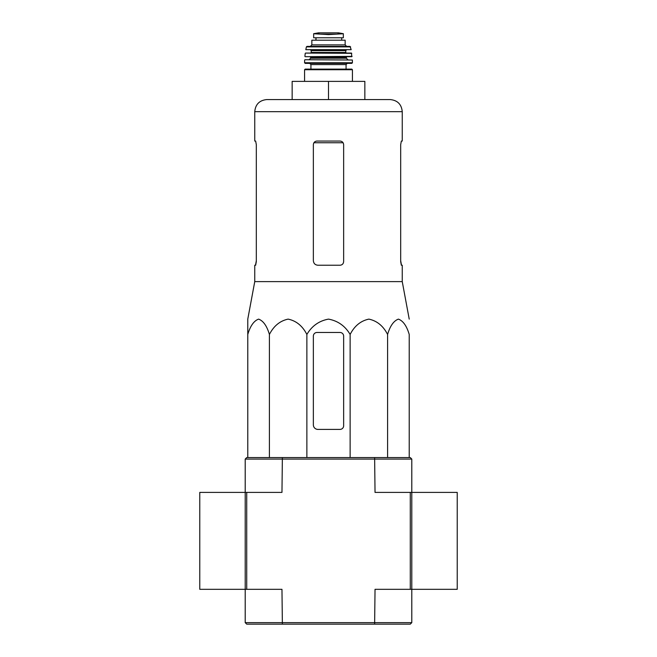 <?xml version="1.0" encoding="UTF-8"?>
<svg xmlns="http://www.w3.org/2000/svg" width="657" height="657" viewBox="0 0 657 657"><rect width="100%" height="100%" fill="white"/><g stroke="black" fill="none" stroke-linecap="round" stroke-linejoin="round"><path stroke-width="0.99" d="M409.221 457.568L409.221 334.454C406.708 325.938 403.102 320.83 398.405 319.121C393.699 320.838 390.094 325.954 387.589 334.454C383.236 325.938 376.987 320.83 368.856 319.121C360.718 320.838 354.468 325.954 350.132 334.454C345.13 325.971 337.928 320.862 328.508 319.121C319.113 320.83 311.903 325.938 306.868 334.454C302.516 325.938 296.274 320.83 288.136 319.121C279.997 320.838 273.755 325.954 269.411 334.454C266.898 325.938 263.293 320.83 258.595 319.121C253.889 320.838 250.292 325.954 247.779 334.454L247.779 319.121L247.779 334.454L247.779 319.121L254.752 281.615L402.248 281.615L409.221 319.121M343.644 261.601L343.644 144.688C343.422 142.47 342.207 141.255 340.006 141.05L316.994 141.05C314.793 141.255 313.586 142.47 313.356 144.688L313.356 260.689C313.635 263.457 315.146 264.976 317.898 265.231L340.006 265.231C342.207 265.034 343.414 263.818 343.644 261.601C343.414 263.818 342.207 265.034 340.006 265.231M254.752 281.615L254.752 265.231L255.655 265.231L256.32 261.601L256.32 144.688L255.655 141.05L254.752 141.05L254.752 111.674L402.248 111.674C401.534 104.315 397.493 100.275 390.135 99.56L266.865 99.56L292.151 99.56L292.151 81.386L328.5 81.386L328.5 99.56M402.248 111.674L402.248 141.05L401.345 141.05L400.68 144.688L401.345 141.05M400.68 144.688L400.68 261.601L401.345 265.231L402.248 265.231L402.248 281.615M401.484 265.231L400.68 260.689M256.32 260.689L255.516 265.231M328.5 81.386L364.849 81.386L364.849 99.56M247.779 332.475L247.779 457.568M269.411 334.454L269.411 457.568M306.868 334.454L306.868 457.568M350.132 334.454L350.132 457.568M387.589 334.454L387.589 457.568M313.356 336.113L313.356 424.857A4.542 4.542 0 0 0 317.898 429.399L340.006 429.399A3.638 3.638 0 0 0 343.644 425.761L343.644 336.113A3.638 3.638 0 0 0 340.006 332.475L316.994 332.475A3.638 3.638 0 0 0 313.356 336.113M375.032 622.639L411.791 622.639L410.28 624.15L374.63 624.15L375.032 589.321L410.28 589.321L410.28 492.397L375.032 492.397L374.63 457.568L410.28 457.568L411.791 459.079L245.209 459.079L245.209 589.321L245.209 492.397L199.777 492.397L199.777 589.321L245.209 589.321L245.209 622.639L375.032 622.639M245.209 622.639L246.72 624.15L282.37 624.15L281.968 589.321L245.209 589.321M282.37 624.15L374.63 624.15M245.209 459.079L246.72 457.568L282.37 457.568L281.968 492.397L245.209 492.397M411.791 459.079L411.791 492.397L410.28 492.397M411.791 622.639L411.791 589.321L410.28 589.321M411.791 589.321L411.791 492.397L457.223 492.397L457.223 589.321L411.791 589.321L411.791 492.397M246.72 589.321L246.72 492.397M282.37 457.568L374.63 457.568M313.66 37.769L313.66 33.745L313.66 37.769L343.34 37.769L343.34 33.745L328.5 34.599L320.665 34.156L336.335 34.156M313.66 33.745L320.665 34.156M311.845 44.89L311.845 40.192L345.155 40.192L345.155 44.89L346.674 46.401L310.326 46.401L311.845 44.89L345.155 44.89M305.177 69.116L351.824 69.116L352.431 69.724L304.569 69.724L305.177 69.116M346.067 64.575L310.933 64.575L310.933 69.116L346.067 69.116L346.067 64.575L347.282 63.359M351.824 63.359L352.423 62.752L304.577 62.752L305.177 63.359L351.824 63.359L309.718 63.359L310.933 64.575M304.947 59.73L352.357 60.017L304.947 59.73M319.417 56.699L351.799 56.699L351.462 53.069L305.538 53.069L351.758 53.332M346.37 53.069L345.763 52.461L311.237 52.461L311.237 50.638L310.63 50.039L337.583 50.039M351.183 49.677L305.817 49.677L351.183 49.677L350.017 46.401L306.983 46.401L306.392 46.877L350.608 46.877M315.927 37.769L315.927 40.192M313.915 142.758L343.085 142.758M309.118 59.73L310.63 58.218L346.37 58.218L347.882 59.73M310.63 58.218L310.63 57.307L346.37 57.307L346.978 56.699M305.201 56.699L352.103 56.371M311.237 50.638L345.763 50.638L346.37 50.039M316.009 37.769L316.009 40.192M313.66 33.696L318.423 32.858L338.577 32.858L343.34 33.696M254.752 111.674C255.466 104.315 259.507 100.275 266.865 99.56M352.431 81.386L352.431 69.724M304.569 81.386L304.569 69.724M304.577 62.752L304.643 60.017M352.423 62.752L352.357 60.017M346.37 58.218L346.37 57.307M310.63 57.307L310.022 56.699M304.897 56.371L305.242 53.332M311.237 52.461L310.63 53.069M345.763 52.461L345.763 50.638M305.817 49.677L306.392 46.877M341.706 37.769L341.706 40.192M318.423 32.858L318.957 33.261M338.577 32.858L318.505 32.85M338.043 33.261L338.495 32.85"/></g></svg>
